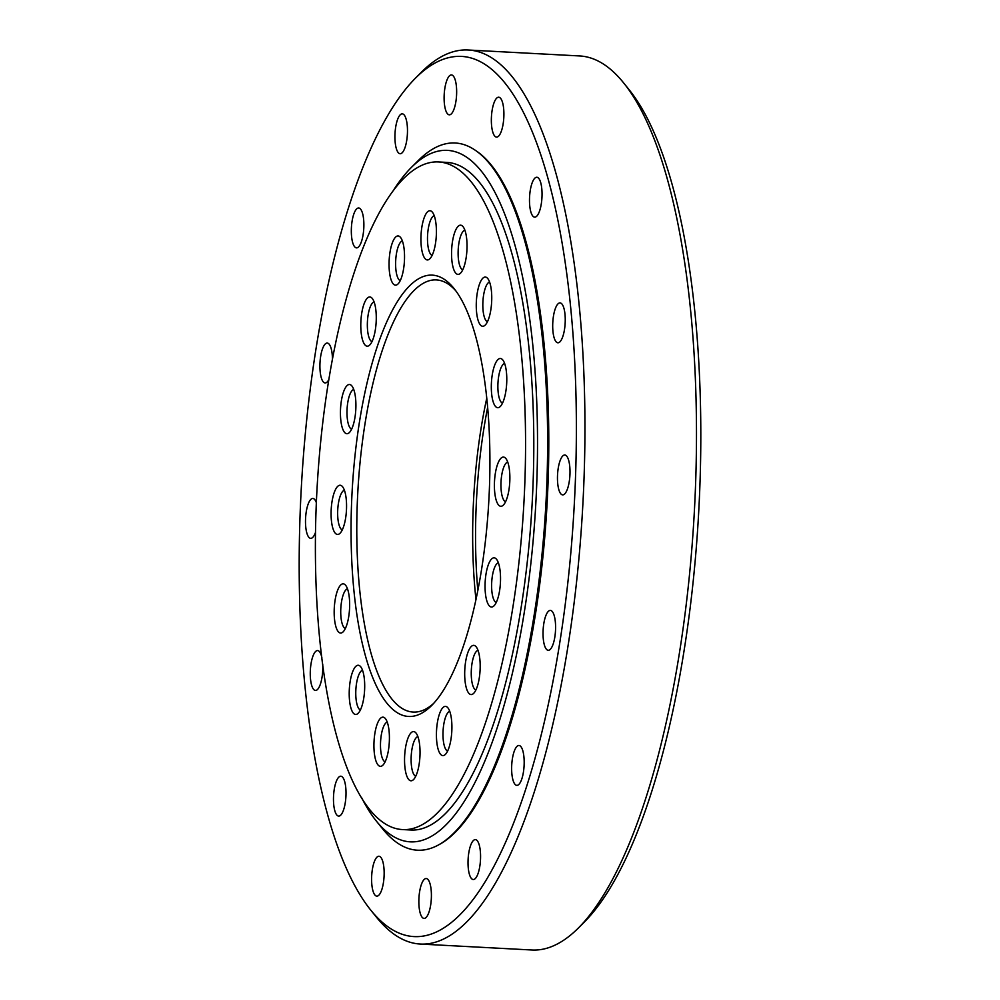 <?xml version="1.0" encoding="UTF-8"?>
<svg xmlns="http://www.w3.org/2000/svg" width="1000" height="1000" viewBox="0 0 1000 1000"><rect width="100%" height="100%" fill="white"/><g stroke="black" fill="none" stroke-linecap="round" stroke-linejoin="round"><path stroke-width="1.5" d="M371 910.425L376.438 917.175A447.663 138.837 -86.9 0 0 420.363 944.05A447.663 138.837 -86.9 0 0 430.2 943.45A447.663 138.837 -86.9 0 0 583.625 488.65A447.663 138.837 -86.9 0 0 468.1 50A447.663 138.837 -86.9 0 0 458.263 50.587A447.663 138.837 -86.9 0 0 421.562 72.038L415.438 78.175A440.838 136.725 93.1 0 1 451.562 57.05A440.838 136.725 93.1 0 1 570.037 561.35A440.838 136.725 93.1 0 1 371 910.425A440.838 136.725 93.1 0 1 301.225 489.387A440.838 136.725 93.1 0 1 415.438 78.175M468.1 50L579.637 55.95A447.663 138.837 93.1 0 1 623.562 82.825A447.663 138.837 93.1 0 1 694.412 510.375A447.663 138.837 93.1 0 1 578.438 927.962A447.663 138.837 93.1 0 1 541.737 949.412A447.663 138.837 93.1 0 1 531.9 950L420.363 944.05M451 74.963A19.975 6.2 93.1 0 1 451.438 74.938A19.975 6.2 93.1 0 1 456.562 95.213A19.975 6.2 93.1 0 1 449.312 114.825A19.975 6.2 93.1 0 1 444.162 95.262A19.975 6.2 93.1 0 1 451 74.963M500.6 98.338A19.975 6.2 93.1 0 1 503.562 120.675A19.975 6.2 93.1 0 1 496.562 137.1A19.975 6.2 93.1 0 1 491.438 116.825A19.975 6.2 93.1 0 1 498.688 97.212A19.975 6.2 93.1 0 1 500.6 98.338M540.625 182.35A19.975 6.2 93.1 0 1 541.188 204.488A19.975 6.2 93.1 0 1 534.7 217.15A19.975 6.2 93.1 0 1 529.575 196.875A19.975 6.2 93.1 0 1 536.825 177.25A19.975 6.2 93.1 0 1 540.625 182.35M564.987 314.225A19.975 6.2 93.1 0 1 557.913 342.788A19.975 6.2 93.1 0 1 552.788 322.512A19.975 6.2 93.1 0 1 560.037 302.9A19.975 6.2 93.1 0 1 564.987 314.225M569.975 473.862A19.975 6.2 93.1 0 1 562.663 494.888A19.975 6.2 93.1 0 1 557.55 474.613A19.975 6.2 93.1 0 1 564.8 455A19.975 6.2 93.1 0 1 569.975 473.862M554.837 636.987A19.975 6.2 93.1 0 1 548.25 650.3A19.975 6.2 93.1 0 1 543.125 630.025A19.975 6.2 93.1 0 1 550.375 610.413A19.975 6.2 93.1 0 1 554.837 636.987M521.875 778.737A19.975 6.2 93.1 0 1 516.838 785.362A19.975 6.2 93.1 0 1 511.725 765.088A19.975 6.2 93.1 0 1 518.975 745.475A19.975 6.2 93.1 0 1 523.975 757.438A19.975 6.2 93.1 0 1 521.875 778.737M476.112 877.562A19.975 6.2 93.1 0 1 473.237 879.513A19.975 6.2 93.1 0 1 468.113 859.237A19.975 6.2 93.1 0 1 475.363 839.625A19.975 6.2 93.1 0 1 480.562 855.312A19.975 6.2 93.1 0 1 476.112 877.562M424.5 918.388A19.975 6.2 93.1 0 1 424.062 918.413A19.975 6.2 93.1 0 1 418.938 898.138A19.975 6.2 93.1 0 1 426.188 878.525A19.975 6.2 93.1 0 1 431.35 898.1A19.975 6.2 93.1 0 1 424.5 918.388M374.913 895.013A19.975 6.2 93.1 0 1 371.938 872.675A19.975 6.2 93.1 0 1 378.938 856.25A19.975 6.2 93.1 0 1 384.062 876.525A19.975 6.2 93.1 0 1 376.812 896.15A19.975 6.2 93.1 0 1 374.913 895.013M334.888 811A19.975 6.2 93.1 0 1 334.325 788.863A19.975 6.2 93.1 0 1 340.812 776.213A19.975 6.2 93.1 0 1 345.925 796.488A19.975 6.2 93.1 0 1 338.675 816.1A19.975 6.2 93.1 0 1 334.888 811M322.713 664.112A19.975 6.2 93.1 0 1 315.462 690.462A19.975 6.2 93.1 0 1 310.525 679.125A19.975 6.2 93.1 0 1 317.587 650.562A19.975 6.2 93.1 0 1 321.863 657.55M315.525 532.362A19.975 6.2 93.1 0 1 310.7 538.35A19.975 6.2 93.1 0 1 305.525 519.487A19.975 6.2 93.1 0 1 312.838 498.462A19.975 6.2 93.1 0 1 316.363 502.713M328.725 379.8A19.975 6.2 93.1 0 1 325.125 382.938A19.975 6.2 93.1 0 1 320.662 356.362A19.975 6.2 93.1 0 1 327.262 343.05A19.975 6.2 93.1 0 1 332.45 358.575M353.625 214.613A19.975 6.2 93.1 0 1 358.663 207.987A19.975 6.2 93.1 0 1 363.787 228.263A19.975 6.2 93.1 0 1 356.538 247.875A19.975 6.2 93.1 0 1 351.525 235.912A19.975 6.2 93.1 0 1 353.625 214.613M399.4 115.8A19.975 6.2 93.1 0 1 402.275 113.837A19.975 6.2 93.1 0 1 407.388 134.113A19.975 6.2 93.1 0 1 400.138 153.737A19.975 6.2 93.1 0 1 394.938 138.038A19.975 6.2 93.1 0 1 399.4 115.8M578.438 927.962L584.562 921.825A440.838 136.725 -86.9 0 0 698.775 510.613A440.838 136.725 -86.9 0 0 629 89.575L623.562 82.825M477.837 590.65A220.925 68.525 93.1 0 1 487.612 407.5M486.737 398.338A216.388 67.112 -86.9 0 0 475.988 599.675M433.713 703.35A216.388 67.112 93.1 0 1 418.013 711.775A216.388 67.112 93.1 0 1 413.263 712.062A216.388 67.112 93.1 0 1 357.425 500.037A216.388 67.112 93.1 0 1 431.575 280.2A216.388 67.112 93.1 0 1 436.337 279.913A216.388 67.112 93.1 0 1 455.75 290.75M427.4 275.425A220.925 68.525 -86.9 0 0 351.087 536.312A220.925 68.525 -86.9 0 0 431.662 705.487A220.925 68.525 -86.9 0 0 488.9 499.412A220.925 68.525 -86.9 0 0 453.938 288.4A220.925 68.525 -86.9 0 0 427.4 275.425M410 829.137A334.3 103.675 93.1 0 1 402.663 829.575A334.3 103.675 93.1 0 1 316.95 490.225A334.3 103.675 93.1 0 1 438.3 161.938A334.3 103.675 93.1 0 1 524.575 489.5A334.3 103.675 93.1 0 1 410 829.137M429.438 210.763A24.638 7.638 93.1 0 1 432.088 211.85A24.638 7.638 93.1 0 1 436.3 235.738A24.638 7.638 93.1 0 1 429.562 259.037A24.638 7.638 93.1 0 1 420.925 239.312A24.638 7.638 93.1 0 1 429.438 210.763M462.95 226.55A24.638 7.638 93.1 0 1 466.9 250.588A24.638 7.638 93.1 0 1 460.2 273.463A24.638 7.638 93.1 0 1 451.662 249.35A24.638 7.638 93.1 0 1 462.713 226.287A24.638 7.638 93.1 0 1 462.95 226.55M490 283.337A24.638 7.638 93.1 0 1 491.188 307.262A24.638 7.638 93.1 0 1 484.913 325.35A24.638 7.638 93.1 0 1 476.375 301.238A24.638 7.638 93.1 0 1 487.425 278.163A24.638 7.638 93.1 0 1 490 283.337M506.463 372.45A24.638 7.638 93.1 0 1 499.963 406.788A24.638 7.638 93.1 0 1 491.425 382.675A24.638 7.638 93.1 0 1 502.475 359.6A24.638 7.638 93.1 0 1 506.463 372.45M509.837 480.337A24.638 7.638 93.1 0 1 503.038 505.375A24.638 7.638 93.1 0 1 494.513 481.262A24.638 7.638 93.1 0 1 505.562 458.188A24.638 7.638 93.1 0 1 509.837 480.337M499.613 590.575A24.638 7.638 93.1 0 1 493.688 606.112A24.638 7.638 93.1 0 1 485.163 582A24.638 7.638 93.1 0 1 496.213 558.925A24.638 7.638 93.1 0 1 499.613 590.575M477.337 686.375A24.638 7.638 93.1 0 1 473.338 693.65A24.638 7.638 93.1 0 1 464.8 669.538A24.638 7.638 93.1 0 1 475.85 646.462A24.638 7.638 93.1 0 1 477.337 686.375M446.4 753.162A24.638 7.638 93.1 0 1 445.075 754.675A24.638 7.638 93.1 0 1 436.538 730.562A24.638 7.638 93.1 0 1 447.587 707.487A24.638 7.638 93.1 0 1 451.887 729.212A24.638 7.638 93.1 0 1 446.4 753.162M411.525 780.75A24.638 7.638 93.1 0 1 404.85 753.112A24.638 7.638 93.1 0 1 415.725 732.7A24.638 7.638 93.1 0 1 419.925 756.587A24.638 7.638 93.1 0 1 413.2 779.887A24.638 7.638 93.1 0 1 411.525 780.75M378.013 764.95A24.638 7.638 93.1 0 1 374.787 733.975A24.638 7.638 93.1 0 1 385.1 718.275A24.638 7.638 93.1 0 1 389.3 742.15A24.638 7.638 93.1 0 1 382.575 765.45A24.638 7.638 93.1 0 1 378.013 764.95M350.962 708.175A24.638 7.638 93.1 0 1 350.887 677.688A24.638 7.638 93.1 0 1 360.375 666.388A24.638 7.638 93.1 0 1 364.588 690.275A24.638 7.638 93.1 0 1 357.863 713.575A24.638 7.638 93.1 0 1 350.962 708.175M334.5 619.062A24.638 7.638 93.1 0 1 336.9 592.312A24.638 7.638 93.1 0 1 345.325 584.95A24.638 7.638 93.1 0 1 349.538 608.837A24.638 7.638 93.1 0 1 342.812 632.137A24.638 7.638 93.1 0 1 334.5 619.062M331.125 511.163A24.638 7.638 93.1 0 1 342.25 486.362A24.638 7.638 93.1 0 1 346.45 510.25A24.638 7.638 93.1 0 1 339.725 533.55A24.638 7.638 93.1 0 1 331.125 511.163M341.35 400.938A24.638 7.638 93.1 0 1 351.6 385.625A24.638 7.638 93.1 0 1 355.8 409.513A24.638 7.638 93.1 0 1 349.075 432.812A24.638 7.638 93.1 0 1 341.775 425.9A24.638 7.638 93.1 0 1 341.35 400.938M363.625 305.125A24.638 7.638 93.1 0 1 371.95 298.087A24.638 7.638 93.1 0 1 376.163 321.975A24.638 7.638 93.1 0 1 369.438 345.275A24.638 7.638 93.1 0 1 361.4 334.538A24.638 7.638 93.1 0 1 363.625 305.125M394.562 238.35A24.638 7.638 93.1 0 1 400.213 237.062A24.638 7.638 93.1 0 1 404.425 260.95A24.638 7.638 93.1 0 1 397.7 284.25A24.638 7.638 93.1 0 1 389.212 269.188A24.638 7.638 93.1 0 1 394.562 238.35M402.362 240.925A19.975 6.2 -86.9 0 0 400.075 242.825A19.975 6.2 -86.9 0 0 395.613 264.137A19.975 6.2 -86.9 0 0 400.238 280.637M374.087 301.95A19.975 6.2 -86.9 0 0 369.65 308.512A19.975 6.2 -86.9 0 0 367.475 328.938A19.975 6.2 -86.9 0 0 371.975 341.662M353.738 389.487A19.975 6.2 -86.9 0 0 347.738 402.75A19.975 6.2 -86.9 0 0 351.613 429.2M344.387 490.225A19.975 6.2 -86.9 0 0 337.675 511.188A19.975 6.2 -86.9 0 0 342.262 529.938M347.475 588.812A19.975 6.2 -86.9 0 0 340.988 617.325A19.975 6.2 -86.9 0 0 345.35 628.525M362.512 670.25A19.975 6.2 -86.9 0 0 356.475 683.737A19.975 6.2 -86.9 0 0 357.188 704.987A19.975 6.2 -86.9 0 0 360.4 709.963M387.238 722.138A19.975 6.2 -86.9 0 0 380.737 739.438A19.975 6.2 -86.9 0 0 383.787 760.837A19.975 6.2 -86.9 0 0 385.112 761.85M417.863 736.562A19.975 6.2 -86.9 0 0 411.2 756.125A19.975 6.2 -86.9 0 0 415.737 776.275M449.738 711.35A19.975 6.2 -86.9 0 0 443.075 730.913A19.975 6.2 -86.9 0 0 447.612 751.062M478 650.325A19.975 6.2 -86.9 0 0 471.337 669.887A19.975 6.2 -86.9 0 0 475.875 690.037M498.35 562.788A19.975 6.2 -86.9 0 0 491.7 582.35A19.975 6.2 -86.9 0 0 496.238 602.5M507.7 462.05A19.975 6.2 -86.9 0 0 501.037 481.613A19.975 6.2 -86.9 0 0 505.575 501.763M504.613 363.462A19.975 6.2 -86.9 0 0 497.962 383.025A19.975 6.2 -86.9 0 0 502.5 403.175M489.575 282.025A19.975 6.2 -86.9 0 0 482.912 301.588A19.975 6.2 -86.9 0 0 487.45 321.737M464.85 230.15A19.975 6.2 -86.9 0 0 458.2 249.7A19.975 6.2 -86.9 0 0 462.738 269.862M434.225 215.712A19.975 6.2 -86.9 0 0 427.575 235.263A19.975 6.2 -86.9 0 0 432.113 255.425M438.3 161.938L446.538 162.375A334.3 103.675 93.1 0 1 532.812 489.938A334.3 103.675 93.1 0 1 418.237 829.575A334.3 103.675 93.1 0 1 410.9 830.013L402.663 829.575M394.162 189.175A346.138 107.35 93.1 0 1 411.225 167.587L418.387 160.438A354.113 109.825 93.1 0 1 475.312 150.287L476.65 151.2A353.25 109.55 93.1 0 1 547.15 502.512A353.25 109.55 93.1 0 1 439.637 844.325L438.212 845.1A354.113 109.825 93.1 0 1 425.225 849.737A354.113 109.825 93.1 0 1 382.7 828.95L376.337 821.062A346.138 107.35 93.1 0 1 361.675 797.788M411.225 167.587A346.138 107.35 93.1 0 1 537.475 432.65A346.138 107.35 93.1 0 1 417.912 841.388A346.138 107.35 93.1 0 1 376.337 821.062M475.312 150.287A354.113 109.825 93.1 0 1 545.988 502.45A354.113 109.825 93.1 0 1 438.212 845.1"/></g></svg>
